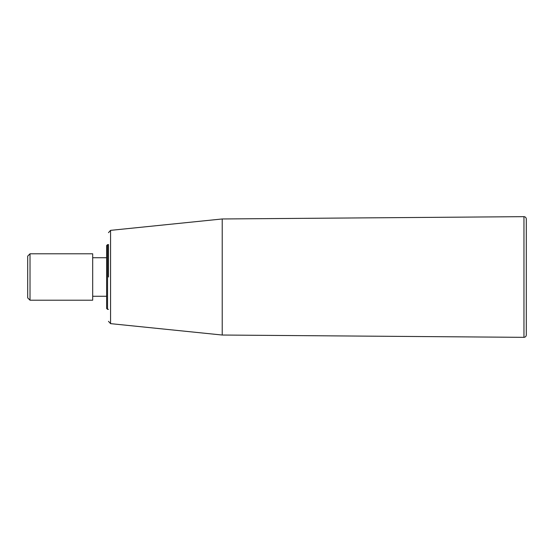 <?xml version="1.0" encoding="UTF-8"?>
<svg xmlns="http://www.w3.org/2000/svg" width="554" height="554" viewBox="0 0 554 554"><rect width="100%" height="100%" fill="white"/><g stroke="black" fill="none" stroke-linecap="round" stroke-linejoin="round"><path stroke-width="0.83" d="M107.552 309.367L106.624 308.44L106.624 245.561L107.552 244.633L107.552 309.367L108.48 309.367M30.02 253.787L27.7 256.107L27.7 297.893L30.02 300.213L92.691 300.213L92.691 253.787L30.02 253.787L30.02 300.213M108.48 277L108.48 244.501M108.48 321.327L110.565 323.64L110.565 230.36L222.216 218.969L222.216 335.031L523.959 337.338L523.959 216.662C525.379 216.794 526.161 217.57 526.3 218.989L526.3 335.011C526.161 336.43 525.379 337.206 523.959 337.338M92.691 257.735L106.624 257.735M526.3 328.993L526.3 225.007M107.552 244.633L108.48 244.633M110.565 230.36L108.48 232.673M110.565 323.64L222.216 335.031M92.691 296.265L106.624 296.265M222.216 218.969L523.959 216.662"/></g></svg>
